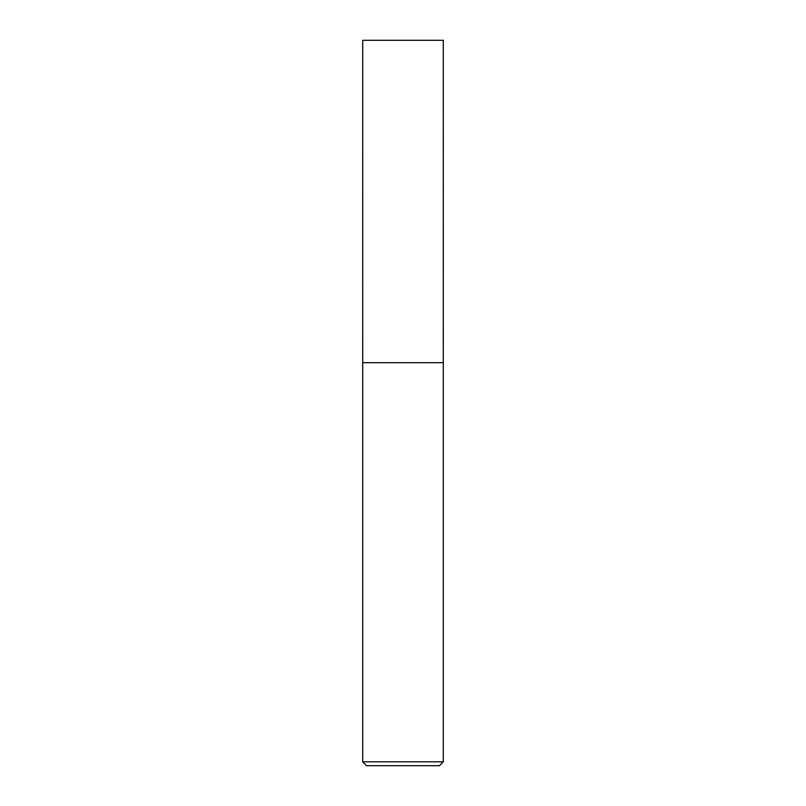 <?xml version="1.0" encoding="UTF-8"?>
<svg xmlns="http://www.w3.org/2000/svg" width="806" height="806" viewBox="0 0 806 806"><rect width="100%" height="100%" fill="white"/><g stroke="black" fill="none" stroke-linecap="round" stroke-linejoin="round"><path stroke-width="1.21" d="M362.7 761.831L366.569 765.7L439.431 765.7L443.3 761.831L443.3 362.7L362.7 362.7L362.7 761.831L443.3 761.831M362.73 362.7L362.7 40.3L443.3 40.3L443.27 362.7"/></g></svg>
